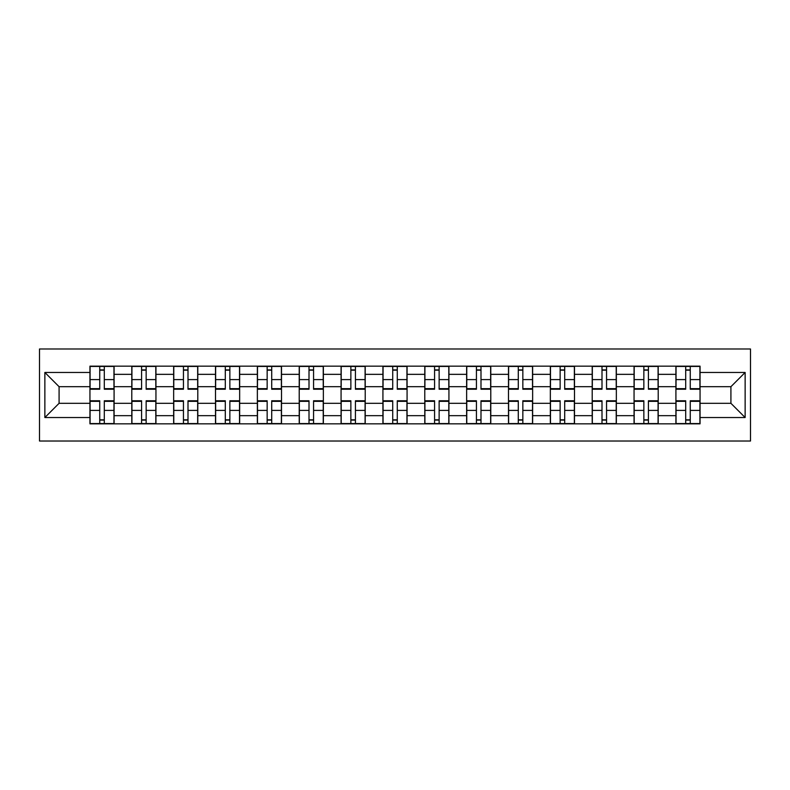 <?xml version="1.0" encoding="UTF-8"?>
<svg xmlns="http://www.w3.org/2000/svg" width="790" height="790" viewBox="0 0 790 790"><rect width="100%" height="100%" fill="white"/><g stroke="black" fill="none" stroke-linecap="round" stroke-linejoin="round"><path stroke-width="1.19" d="M39.5 441.018L750.5 441.018L750.5 348.983L39.5 348.983L39.5 441.018M131.792 423.845L131.792 374.341L114.086 374.341L114.086 423.845M114.086 374.341L114.086 366.155M131.792 374.341L131.792 366.155M155.946 366.155L155.946 423.845M173.652 423.845L173.652 366.155M197.796 366.155L197.796 423.845M215.502 423.845L215.502 366.155M239.656 366.155L239.656 423.845M257.362 423.845L257.362 366.155M281.507 366.155L281.507 423.845M299.213 423.845L299.213 366.155M323.367 366.155L323.367 423.845M341.073 423.845L341.073 366.155M365.217 366.155L365.217 423.845M382.923 423.845L382.923 366.155M407.077 366.155L407.077 423.845M424.783 423.845L424.783 366.155M448.927 366.155L448.927 423.845M466.633 423.845L466.633 366.155M490.788 366.155L490.788 423.845M508.493 423.845L508.493 366.155M532.638 366.155L532.638 423.845M550.344 423.845L550.344 366.155M574.498 366.155L574.498 423.845M592.204 423.845L592.204 366.155M616.348 366.155L616.348 423.845M634.054 423.845L634.054 366.155M658.208 366.155L658.208 423.845M675.914 423.845L675.914 366.155M675.914 403.315L658.208 403.315M634.054 403.315L616.348 403.315M592.204 403.315L574.498 403.315M550.344 403.315L532.638 403.315M508.493 403.315L490.788 403.315M466.633 403.315L448.927 403.315M424.783 403.315L407.077 403.315M382.923 403.315L365.217 403.315M341.073 403.315L323.367 403.315M299.213 403.315L281.507 403.315M257.362 403.315L239.656 403.315M215.502 403.315L197.796 403.315M173.652 403.315L155.946 403.315M131.792 403.315L114.086 403.315M675.914 386.685L658.208 386.685M634.054 386.685L616.348 386.685M592.204 386.685L574.498 386.685M550.344 386.685L532.638 386.685M508.493 386.685L490.788 386.685M466.633 386.685L448.927 386.685M424.783 386.685L407.077 386.685M382.923 386.685L365.217 386.685M341.073 386.685L323.367 386.685M299.213 386.685L281.507 386.685M257.362 386.685L239.656 386.685M215.502 386.685L197.796 386.685M173.652 386.685L155.946 386.685M131.792 386.685L114.086 386.685M59.082 403.315L89.942 403.315L89.942 386.685L59.082 386.685L59.082 403.315L44.862 417.535L44.862 372.465L89.942 372.465L89.942 386.685M700.058 386.685L700.058 403.315L730.918 403.315L730.918 386.685L700.058 386.685L700.058 366.155L89.942 366.155L89.942 372.465M700.058 372.465L745.138 372.465L745.138 417.535L700.058 417.535L700.058 403.315M89.942 403.315L89.942 423.845L700.058 423.845L700.058 417.535M89.942 417.535L44.862 417.535M104.3 419.816L99.738 419.816M99.738 370.184L104.3 370.184M146.15 419.816L141.588 419.816M141.588 370.184L146.15 370.184M188 419.816L183.448 419.816M183.448 370.184L188 370.184M229.86 419.816L225.298 419.816M225.298 370.184L229.86 370.184M271.711 419.816L267.158 419.816M267.158 370.184L271.711 370.184M313.571 419.816L309.009 419.816M309.009 370.184L313.571 370.184M355.421 419.816L350.869 419.816M350.869 370.184L355.421 370.184M397.281 419.816L392.719 419.816M392.719 370.184L397.281 370.184M439.131 419.816L434.579 419.816M434.579 370.184L439.131 370.184M480.992 419.816L476.429 419.816M476.429 370.184L480.992 370.184M522.842 419.816L518.289 419.816M518.289 370.184L522.842 370.184M564.702 419.816L560.14 419.816M560.14 370.184L564.702 370.184M606.552 419.816L602 419.816M602 370.184L606.552 370.184M648.412 419.816L643.85 419.816M643.85 370.184L648.412 370.184M690.263 419.816L685.7 419.816M685.7 370.184L690.263 370.184M44.862 372.465L59.082 386.685M730.918 403.315L745.138 417.535M730.918 386.685L745.138 372.465M104.3 389.233L104.3 366.422L113.958 366.422L113.958 389.233L104.3 389.233M99.738 369.918L104.3 369.918M104.3 366.422L90.08 366.422L90.08 389.233L99.738 389.233L99.738 366.422L95.847 366.422M99.738 400.767L99.738 423.578L90.08 423.578L90.08 400.767L99.738 400.767M104.3 420.082L99.738 420.082M99.738 423.578L113.958 423.578L113.958 400.767L104.3 400.767L104.3 423.578L108.181 423.578M146.15 389.233L146.15 366.422L155.808 366.422L155.808 389.233L146.15 389.233M141.588 369.918L146.15 369.918M146.15 366.422L131.93 366.422L131.93 389.233L141.588 389.233L141.588 366.422L137.697 366.422M188 389.233L188 366.422L197.668 366.422L197.668 389.233L188 389.233M183.448 369.918L188 369.918M188 366.422L173.78 366.422L173.78 389.233L183.448 389.233L183.448 366.422L179.557 366.422M141.588 400.767L141.588 423.578L131.93 423.578L131.93 400.767L141.588 400.767M146.15 420.082L141.588 420.082M141.588 423.578L155.808 423.578L155.808 400.767L146.15 400.767L146.15 423.578L150.041 423.578M183.448 400.767L183.448 423.578L173.78 423.578L173.78 400.767L183.448 400.767M188 420.082L183.448 420.082M183.448 423.578L197.668 423.578L197.668 400.767L188 400.767L188 423.578L191.891 423.578M229.86 389.233L229.86 366.422L239.518 366.422L239.518 389.233L229.86 389.233M225.298 369.918L229.86 369.918M229.86 366.422L215.64 366.422L215.64 389.233L225.298 389.233L225.298 366.422L221.407 366.422M271.711 389.233L271.711 366.422L281.378 366.422L281.378 389.233L271.711 389.233M267.158 369.918L271.711 369.918M271.711 366.422L257.491 366.422L257.491 389.233L267.158 389.233L267.158 366.422L263.268 366.422M313.571 389.233L313.571 366.422L323.228 366.422L323.228 389.233L313.571 389.233M309.009 369.918L313.571 369.918M313.571 366.422L299.351 366.422L299.351 389.233L309.009 389.233L309.009 366.422L305.118 366.422M225.298 400.767L225.298 423.578L215.64 423.578L215.64 400.767L225.298 400.767M229.86 420.082L225.298 420.082M225.298 423.578L239.518 423.578L239.518 400.767L229.86 400.767L229.86 423.578L233.751 423.578M267.158 400.767L267.158 423.578L257.491 423.578L257.491 400.767L267.158 400.767M271.711 420.082L267.158 420.082M267.158 423.578L281.378 423.578L281.378 400.767L271.711 400.767L271.711 423.578L275.601 423.578M309.009 400.767L309.009 423.578L299.351 423.578L299.351 400.767L309.009 400.767M313.571 420.082L309.009 420.082M309.009 423.578L323.228 423.578L323.228 400.767L313.571 400.767L313.571 423.578L317.462 423.578M355.421 389.233L355.421 366.422L365.089 366.422L365.089 389.233L355.421 389.233M350.869 369.918L355.421 369.918M355.421 366.422L341.201 366.422L341.201 389.233L350.869 389.233L350.869 366.422L346.978 366.422M350.869 400.767L350.869 423.578L341.201 423.578L341.201 400.767L350.869 400.767M355.421 420.082L350.869 420.082M350.869 423.578L365.089 423.578L365.089 400.767L355.421 400.767L355.421 423.578L359.312 423.578M397.281 389.233L397.281 366.422L406.939 366.422L406.939 389.233L397.281 389.233M392.719 369.918L397.281 369.918M397.281 366.422L383.061 366.422L383.061 389.233L392.719 389.233L392.719 366.422L388.828 366.422M392.719 400.767L392.719 423.578L383.061 423.578L383.061 400.767L392.719 400.767M397.281 420.082L392.719 420.082M392.719 423.578L406.939 423.578L406.939 400.767L397.281 400.767L397.281 423.578L401.172 423.578M439.131 389.233L439.131 366.422L448.799 366.422L448.799 389.233L439.131 389.233M434.579 369.918L439.131 369.918M439.131 366.422L424.911 366.422L424.911 389.233L434.579 389.233L434.579 366.422L430.688 366.422M434.579 400.767L434.579 423.578L424.911 423.578L424.911 400.767L434.579 400.767M439.131 420.082L434.579 420.082M434.579 423.578L448.799 423.578L448.799 400.767L439.131 400.767L439.131 423.578L443.022 423.578M480.992 389.233L480.992 366.422L490.649 366.422L490.649 389.233L480.992 389.233M476.429 369.918L480.992 369.918M480.992 366.422L466.772 366.422L466.772 389.233L476.429 389.233L476.429 366.422L472.538 366.422M476.429 400.767L476.429 423.578L466.772 423.578L466.772 400.767L476.429 400.767M480.992 420.082L476.429 420.082M476.429 423.578L490.649 423.578L490.649 400.767L480.992 400.767L480.992 423.578L484.882 423.578M522.842 389.233L522.842 366.422L532.509 366.422L532.509 389.233L522.842 389.233M518.289 369.918L522.842 369.918M522.842 366.422L508.622 366.422L508.622 389.233L518.289 389.233L518.289 366.422L514.399 366.422M518.289 400.767L518.289 423.578L508.622 423.578L508.622 400.767L518.289 400.767M522.842 420.082L518.289 420.082M518.289 423.578L532.509 423.578L532.509 400.767L522.842 400.767L522.842 423.578L526.732 423.578M564.702 389.233L564.702 366.422L574.36 366.422L574.36 389.233L564.702 389.233M560.14 369.918L564.702 369.918M564.702 366.422L550.482 366.422L550.482 389.233L560.14 389.233L560.14 366.422L556.249 366.422M560.14 400.767L560.14 423.578L550.482 423.578L550.482 400.767L560.14 400.767M564.702 420.082L560.14 420.082M560.14 423.578L574.36 423.578L574.36 400.767L564.702 400.767L564.702 423.578L568.593 423.578M606.552 389.233L606.552 366.422L616.22 366.422L616.22 389.233L606.552 389.233M602 369.918L606.552 369.918M606.552 366.422L592.332 366.422L592.332 389.233L602 389.233L602 366.422L598.109 366.422M602 400.767L602 423.578L592.332 423.578L592.332 400.767L602 400.767M606.552 420.082L602 420.082M602 423.578L616.22 423.578L616.22 400.767L606.552 400.767L606.552 423.578L610.443 423.578M648.412 389.233L648.412 366.422L658.07 366.422L658.07 389.233L648.412 389.233M643.85 369.918L648.412 369.918M648.412 366.422L634.192 366.422L634.192 389.233L643.85 389.233L643.85 366.422L639.959 366.422M643.85 400.767L643.85 423.578L634.192 423.578L634.192 400.767L643.85 400.767M648.412 420.082L643.85 420.082M643.85 423.578L658.07 423.578L658.07 400.767L648.412 400.767L648.412 423.578L652.303 423.578M690.263 389.233L690.263 366.422L699.92 366.422L699.92 389.233L690.263 389.233M685.7 369.918L690.263 369.918M690.263 366.422L676.043 366.422L676.043 389.233L685.7 389.233L685.7 366.422L681.819 366.422M685.7 400.767L685.7 423.578L676.043 423.578L676.043 400.767L685.7 400.767M690.263 420.082L685.7 420.082M685.7 423.578L699.92 423.578L699.92 400.767L690.263 400.767L690.263 423.578L694.153 423.578M634.054 374.341L616.348 374.341M592.204 374.341L574.498 374.341M550.344 374.341L532.638 374.341M508.493 374.341L490.788 374.341M466.633 374.341L448.927 374.341M424.783 374.341L407.077 374.341M382.923 374.341L365.217 374.341M341.073 374.341L323.367 374.341M299.213 374.341L281.507 374.341M257.362 374.341L239.656 374.341M215.502 374.341L197.796 374.341M173.652 374.341L155.946 374.341M675.914 374.341L658.208 374.341M634.054 415.659L616.348 415.659M592.204 415.659L574.498 415.659M550.344 415.659L532.638 415.659M508.493 415.659L490.788 415.659M466.633 415.659L448.927 415.659M424.783 415.659L407.077 415.659M382.923 415.659L365.217 415.659M341.073 415.659L323.367 415.659M299.213 415.659L281.507 415.659M257.362 415.659L239.656 415.659M215.502 415.659L197.796 415.659M173.652 415.659L155.946 415.659M131.792 415.659L114.086 415.659M675.914 415.659L658.208 415.659M104.3 388.66L113.958 388.66M104.3 379.605L113.958 379.605M90.08 388.66L99.738 388.66M90.08 379.605L99.738 379.605M99.738 401.34L90.08 401.34M99.738 410.395L90.08 410.395M113.958 401.34L104.3 401.34M113.958 410.395L104.3 410.395M146.15 388.66L155.808 388.66M146.15 379.605L155.808 379.605M131.93 388.66L141.588 388.66M131.93 379.605L141.588 379.605M188 388.66L197.668 388.66M188 379.605L197.668 379.605M173.78 388.66L183.448 388.66M173.78 379.605L183.448 379.605M141.588 401.34L131.93 401.34M141.588 410.395L131.93 410.395M155.808 401.34L146.15 401.34M155.808 410.395L146.15 410.395M183.448 401.34L173.78 401.34M183.448 410.395L173.78 410.395M197.668 401.34L188 401.34M197.668 410.395L188 410.395M229.86 388.66L239.518 388.66M229.86 379.605L239.518 379.605M215.64 388.66L225.298 388.66M215.64 379.605L225.298 379.605M271.711 388.66L281.378 388.66M271.711 379.605L281.378 379.605M257.491 388.66L267.158 388.66M257.491 379.605L267.158 379.605M313.571 388.66L323.228 388.66M313.571 379.605L323.228 379.605M299.351 388.66L309.009 388.66M299.351 379.605L309.009 379.605M225.298 401.34L215.64 401.34M225.298 410.395L215.64 410.395M239.518 401.34L229.86 401.34M239.518 410.395L229.86 410.395M267.158 401.34L257.491 401.34M267.158 410.395L257.491 410.395M281.378 401.34L271.711 401.34M281.378 410.395L271.711 410.395M309.009 401.34L299.351 401.34M309.009 410.395L299.351 410.395M323.228 401.34L313.571 401.34M323.228 410.395L313.571 410.395M355.421 388.66L365.089 388.66M355.421 379.605L365.089 379.605M341.201 388.66L350.869 388.66M341.201 379.605L350.869 379.605M350.869 401.34L341.201 401.34M350.869 410.395L341.201 410.395M365.089 401.34L355.421 401.34M365.089 410.395L355.421 410.395M397.281 388.66L406.939 388.66M397.281 379.605L406.939 379.605M383.061 388.66L392.719 388.66M383.061 379.605L392.719 379.605M392.719 401.34L383.061 401.34M392.719 410.395L383.061 410.395M406.939 401.34L397.281 401.34M406.939 410.395L397.281 410.395M439.131 388.66L448.799 388.66M439.131 379.605L448.799 379.605M424.911 388.66L434.579 388.66M424.911 379.605L434.579 379.605M434.579 401.34L424.911 401.34M434.579 410.395L424.911 410.395M448.799 401.34L439.131 401.34M448.799 410.395L439.131 410.395M480.992 388.66L490.649 388.66M480.992 379.605L490.649 379.605M466.772 388.66L476.429 388.66M466.772 379.605L476.429 379.605M476.429 401.34L466.772 401.34M476.429 410.395L466.772 410.395M490.649 401.34L480.992 401.34M490.649 410.395L480.992 410.395M522.842 388.66L532.509 388.66M522.842 379.605L532.509 379.605M508.622 388.66L518.289 388.66M508.622 379.605L518.289 379.605M518.289 401.34L508.622 401.34M518.289 410.395L508.622 410.395M532.509 401.34L522.842 401.34M532.509 410.395L522.842 410.395M564.702 388.66L574.36 388.66M564.702 379.605L574.36 379.605M550.482 388.66L560.14 388.66M550.482 379.605L560.14 379.605M560.14 401.34L550.482 401.34M560.14 410.395L550.482 410.395M574.36 401.34L564.702 401.34M574.36 410.395L564.702 410.395M606.552 388.66L616.22 388.66M606.552 379.605L616.22 379.605M592.332 388.66L602 388.66M592.332 379.605L602 379.605M602 401.34L592.332 401.34M602 410.395L592.332 410.395M616.22 401.34L606.552 401.34M616.22 410.395L606.552 410.395M648.412 388.66L658.07 388.66M648.412 379.605L658.07 379.605M634.192 388.66L643.85 388.66M634.192 379.605L643.85 379.605M643.85 401.34L634.192 401.34M643.85 410.395L634.192 410.395M658.07 401.34L648.412 401.34M658.07 410.395L648.412 410.395M690.263 388.66L699.92 388.66M690.263 379.605L699.92 379.605M676.043 388.66L685.7 388.66M676.043 379.605L685.7 379.605M685.7 401.34L676.043 401.34M685.7 410.395L676.043 410.395M699.92 401.34L690.263 401.34M699.92 410.395L690.263 410.395"/></g></svg>
